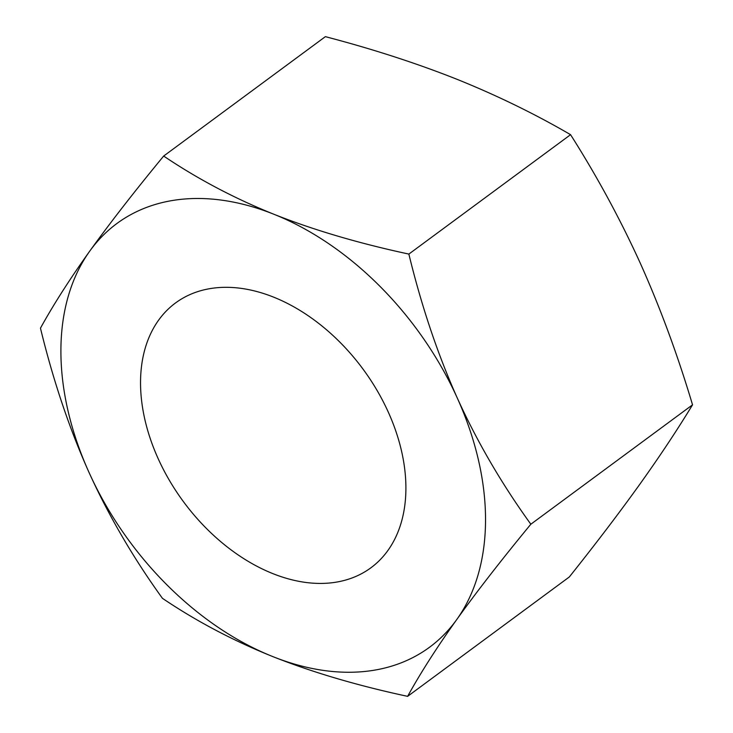 <?xml version="1.0" encoding="UTF-8"?>
<svg xmlns="http://www.w3.org/2000/svg" width="733" height="733" viewBox="0 0 733 733"><rect width="100%" height="100%" fill="white"/><g stroke="black" fill="none" stroke-linecap="round" stroke-linejoin="round"><path stroke-width="1.1" d="M163.67 156.047C197.598 178.934 234.322 198.331 273.84 214.238A263.284 178.55 53.6 0 1 457.419 398.331A263.284 178.55 53.6 0 1 456.806 619.467C436.987 647.212 420.595 672.839 407.621 696.35C357.319 685.557 312.313 672.28 272.603 656.511A263.284 178.55 53.6 0 1 89.014 472.428A263.284 178.55 53.6 0 1 89.637 251.282C109.638 223.4 134.322 191.652 163.67 156.047L325.379 36.65C372.74 49.056 416.527 63.24 456.732 79.191C496.736 95.308 534.687 113.798 570.567 134.68C597.01 176.305 620.265 219.167 640.321 263.284C660.167 307.558 677.576 354.735 692.538 404.827C677.365 429.813 659.746 456.347 639.698 484.421C619.44 512.66 595.984 543.501 569.33 576.953L407.621 696.35M530.839 524.223C501.702 483.872 477.229 441.907 457.419 398.331C437.812 354.607 421.622 306.522 408.858 254.076C358.565 243.283 313.55 230.006 273.84 214.238A263.284 178.55 -126.4 0 0 89.637 251.282C69.827 279.026 53.436 304.653 40.462 328.173C53.216 380.61 69.406 428.695 89.014 472.428C108.823 515.995 133.296 557.969 162.433 598.32C196.352 621.208 233.076 640.605 272.603 656.511A263.284 178.55 -126.4 0 0 456.806 619.467C476.807 591.586 501.482 559.838 530.839 524.223L692.538 404.827M339.242 581.599A164.549 111.59 53.6 0 1 169.552 480.628A164.549 111.59 53.6 0 1 175.48 302.995A164.549 111.59 53.6 0 1 207.192 289.15A164.549 111.59 53.6 0 1 376.89 390.121A164.549 111.59 53.6 0 1 370.962 567.754A164.549 111.59 53.6 0 1 339.242 581.599M408.858 254.076L570.567 134.68"/></g></svg>
